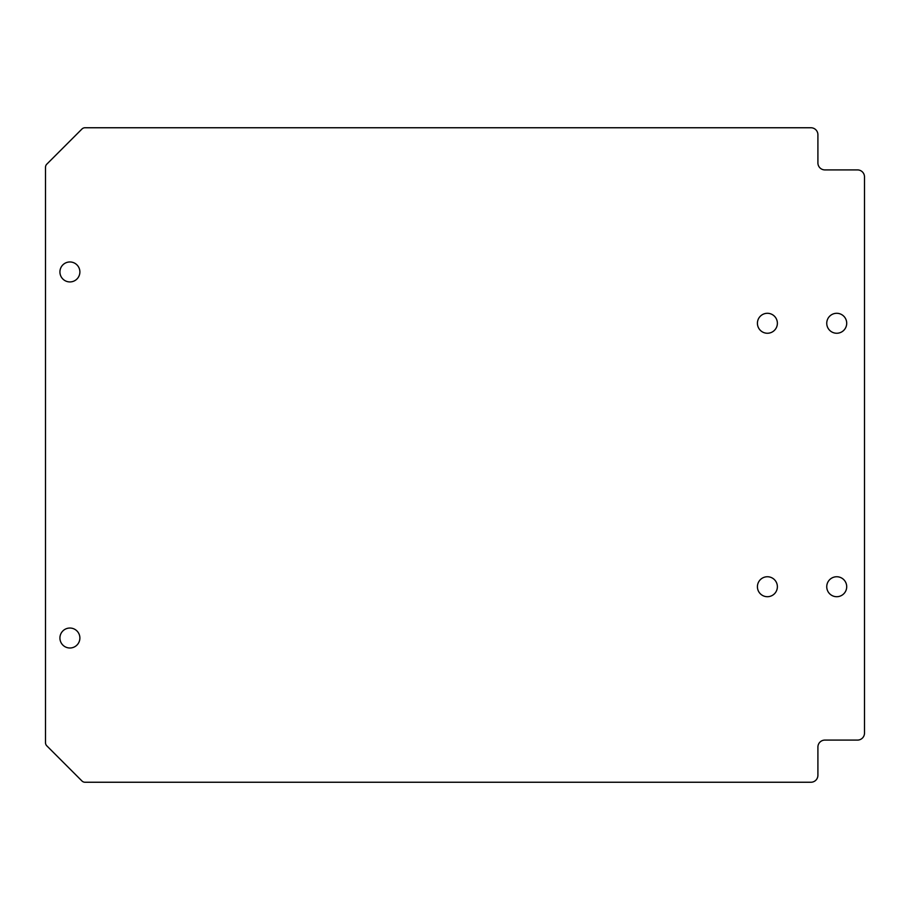 <?xml version="1.0" encoding="UTF-8"?>
<svg xmlns="http://www.w3.org/2000/svg" width="910" height="910" viewBox="0 0 910 910"><rect width="100%" height="100%" fill="white"/><g stroke="black" fill="none" stroke-linecap="round" stroke-linejoin="round"><path stroke-width="1.36" d="M757.416 323.266A9.987 9.987 0 0 0 767.392 333.253A9.987 9.987 0 0 0 777.379 323.266A9.987 9.987 0 0 0 767.392 313.29A9.987 9.987 0 0 0 757.416 323.266M826.746 323.266A9.987 9.987 0 0 0 836.734 333.253A9.987 9.987 0 0 0 846.709 323.266A9.987 9.987 0 0 0 836.734 313.29A9.987 9.987 0 0 0 826.746 323.266M757.416 586.734A9.987 9.987 0 0 0 767.403 596.71A9.987 9.987 0 0 0 777.379 586.734A9.987 9.987 0 0 0 767.403 576.747A9.987 9.987 0 0 0 757.416 586.734M826.746 586.734A9.987 9.987 0 0 0 836.734 596.71A9.987 9.987 0 0 0 846.709 586.734A9.987 9.987 0 0 0 836.734 576.747A9.987 9.987 0 0 0 826.746 586.734M59.923 271.942A9.987 9.987 0 0 0 69.911 281.929A9.987 9.987 0 0 0 79.887 271.942A9.987 9.987 0 0 0 69.911 261.966A9.987 9.987 0 0 0 59.923 271.942M59.923 638.012A9.987 9.987 0 0 0 69.911 648A9.987 9.987 0 0 0 79.887 638.012A9.987 9.987 0 0 0 69.911 628.036A9.987 9.987 0 0 0 59.923 638.012M810.924 782.247A6.984 6.984 0 0 0 817.908 775.252L817.908 747.076A6.984 6.984 0 0 1 824.904 740.092L857.516 740.092A6.984 6.984 0 0 0 864.5 733.096L864.5 176.893A6.984 6.984 0 0 0 857.516 169.908L824.904 169.908A6.984 6.984 0 0 1 817.908 162.924L817.908 134.748A6.984 6.984 0 0 0 810.924 127.753L85.29 127.753A4.425 4.425 0 0 0 81.923 129.049L46.808 164.164A4.448 4.448 0 0 0 45.5 167.292L45.5 742.719A4.436 4.436 0 0 0 46.797 745.825L81.911 780.939A4.436 4.436 0 0 0 85.051 782.247L810.924 782.247"/></g></svg>
